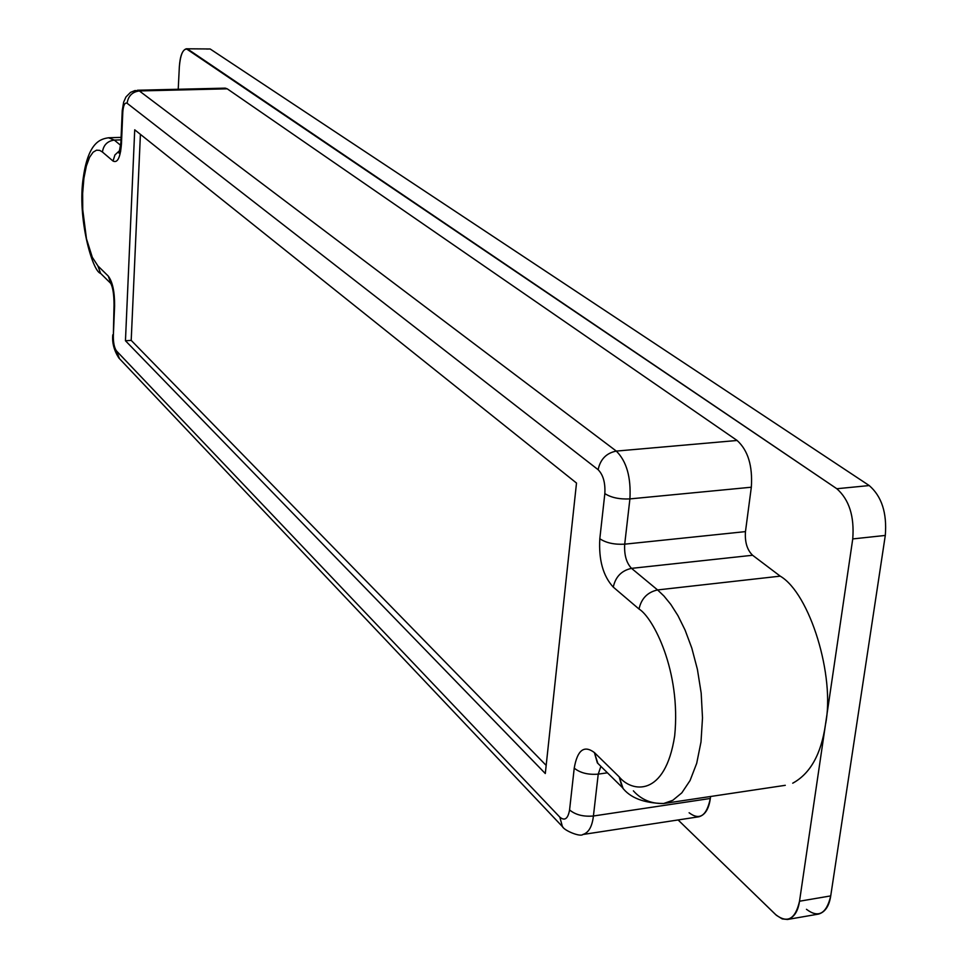 <?xml version="1.0" encoding="UTF-8"?>
<svg xmlns="http://www.w3.org/2000/svg" width="968" height="968" viewBox="0 0 968 968"><rect width="100%" height="100%" fill="white"/><g stroke="black" fill="none" stroke-linecap="round" stroke-linejoin="round"><path stroke-width="1.45" d="M223.16 88.923L227.238 88.826L737.108 440.476C748.01 450.386 752.753 465.971 751.325 487.219L745.469 531.614C744.743 542.056 747.115 549.945 752.596 555.257L780.22 576.141C809.671 593.227 835.493 676.184 825.438 724.778L852.747 538.922C854.478 516.38 849.178 499.657 836.824 488.731L188.131 49.368C183.424 47.747 180.484 53.603 179.334 66.949L178.221 89.262L179.334 66.949C180.06 56.023 182.395 49.973 186.34 48.787L836.824 488.731C849.178 499.657 854.478 516.38 852.747 538.922L799.52 901.22C798.019 911.469 794.014 917.555 787.516 919.467L782.265 918.947L776.421 915.317L678.108 819.956L775.646 914.603C787.408 923.738 795.369 919.273 799.52 901.22L830.725 895.896L799.52 901.22L825.438 724.778C821.142 754.229 810.228 773.698 792.707 783.197M787.516 919.467L818.517 914.095C825.111 912.171 829.189 906.096 830.725 895.896L885.296 535.437L852.747 538.922L885.296 535.437C887.087 513.016 881.727 496.39 869.228 485.561L836.824 488.731L869.228 485.561L210.165 48.981L186.34 48.787M582.845 834.501L582.736 834.525C588.604 832.855 592.162 826.684 593.42 816C592.174 826.599 588.653 832.77 582.845 834.501L698.896 816.774C705.103 814.995 708.915 808.897 710.306 798.479L593.42 816L598.236 774.134L600.886 766.366L598.236 774.134L607.432 772.815L598.236 774.134L593.42 816L710.306 798.479L710.572 796.495L710.306 798.479C706.7 815.927 699.622 820.683 689.107 812.757M206.559 49.053L210.165 48.981L869.228 485.561C881.727 496.39 887.087 513.016 885.296 535.437L830.725 895.896C826.478 913.877 818.396 918.342 806.465 909.303M227.238 88.826L139.368 90.944L616.301 451.088L737.108 440.476L227.238 88.826L225.181 88.136L137.456 90.242L139.368 90.944L227.238 88.826M751.325 487.219L629.914 498.907L624.711 544.173L745.469 531.614L751.325 487.219C752.753 465.971 748.01 450.386 737.108 440.476L616.301 451.088C626.574 461.288 631.124 477.224 629.914 498.907L751.325 487.219M752.596 555.257L631.535 568.361L657.575 589.936L780.22 576.141L752.596 555.257C747.115 549.945 744.743 542.056 745.469 531.614L624.711 544.173C624.094 554.821 626.369 562.892 631.535 568.361L752.596 555.257M792.877 783.124C810.313 773.565 821.166 754.12 825.438 724.778C835.493 676.184 809.671 593.227 780.22 576.141L657.575 589.936L663.939 595.998L670.8 604.407L677.963 615.66L685.126 630.168L691.817 648.136L697.408 669.372L701.183 693.1L702.502 717.905L701.001 741.936L696.706 763.304L690.063 780.523L681.823 792.852L672.784 800.306L663.637 803.513C651.343 803.864 641.252 799.641 633.375 790.844M110.957 283.588L110.594 283.055C112.857 287.121 114.006 294.381 114.03 304.872L113.341 335.896L114.03 304.872L114.599 305.973C114.696 291.816 112.59 281.857 108.271 276.086L110.909 283.539L108.271 276.086L97.913 265.922L100.575 273.351L97.913 265.922L92.323 257.331L86.467 238.806L82.74 209.645L82.643 193.358L83.913 178.269L86.37 165.976L89.564 157.3L93.073 152.23L96.51 150.185L99.668 150.367L102.439 152.024C103.467 145.031 107.424 141.05 114.321 140.082L108.537 137.771L114.321 140.082L120.988 139.864L114.321 140.082L120.697 145.369L114.321 140.082C107.424 141.05 103.467 145.031 102.439 152.024L99.668 150.367L96.51 150.185L93.073 152.23L89.564 157.3L86.37 165.976L83.913 178.269L82.643 193.358L82.74 209.645L86.467 238.806L92.323 257.331L97.913 265.922L108.271 276.086C112.59 281.857 114.696 291.816 114.599 305.973L113.341 335.896C113.28 342.902 114.345 347.923 116.511 350.961L559.831 817.149C564.743 821.203 567.986 818.795 569.571 809.926L574.23 768.144C577.376 750.043 584.091 744.84 594.388 752.56L619.181 776.856C631.765 792.477 665.197 797.571 674.684 735.837C681.218 670.981 652.904 617.257 639.013 609.029L613.276 587.116C603.1 576.069 598.611 559.94 599.809 538.74L604.843 493.595C605.423 482.814 603.185 474.84 598.127 469.698L127.11 103.261C124.775 102.257 123.335 105.258 122.791 112.264L121.46 143.772C120.359 157.59 117.539 163.35 113.026 161.039L102.439 152.024L113.026 161.039C117.539 163.35 120.359 157.59 121.46 143.772L120.867 142.84L121.46 143.772L122.791 112.264L122.198 111.368L122.791 112.264C123.335 105.258 124.775 102.257 127.11 103.261C128.187 96.001 132.265 91.887 139.368 90.944L135 90.544L130.511 92.383L125.973 96.945L123.65 102.124L122.246 110.533L120.867 142.84L119.003 153.174L120.71 151.202M545.299 773.529L125.453 340.748L134.721 129.809L576.505 483.056L545.299 773.529L576.505 483.056L134.721 129.809L125.453 340.748L131.2 340.385L140.408 134.358L131.2 340.385L125.453 340.748L545.299 773.529M546.17 765.398L131.2 340.385L546.17 765.398M119.972 150.282L114.926 154.953L113.026 161.039L114.926 154.953L119.972 150.282M139.368 90.944C132.265 91.887 128.187 96.001 127.11 103.261L598.127 469.698C600.329 459.268 606.391 453.06 616.301 451.088L139.368 90.944M616.301 451.088C606.391 453.06 600.329 459.268 598.127 469.698C603.185 474.84 605.423 482.814 604.843 493.595C611.135 497.637 619.496 499.403 629.914 498.907C631.124 477.224 626.574 461.288 616.301 451.088M629.914 498.907C619.496 499.403 611.135 497.637 604.843 493.595L599.809 538.74C606.053 542.915 614.341 544.718 624.711 544.173L629.914 498.907M119.487 358.68L116.511 350.961C114.345 347.923 113.28 342.902 113.341 335.896L112.772 334.819M624.711 544.173C614.341 544.718 606.053 542.915 599.809 538.74C598.611 559.94 603.1 576.069 613.276 587.116C615.503 576.783 621.589 570.539 631.535 568.361C626.369 562.892 624.094 554.821 624.711 544.173M116.511 350.961L118.895 358.051L562.42 826.611L559.831 817.149L116.511 350.961M563.17 827.41L562.42 826.611L563.17 827.41M631.535 568.361C621.589 570.539 615.503 576.783 613.276 587.116L639.013 609.029C641.312 598.539 647.507 592.174 657.575 589.936L631.535 568.361M597.837 763.365L594.388 752.56L597.353 762.881L622.956 788.109L619.181 776.856L622.134 787.299C629.902 797.765 643.732 803.162 663.637 803.513L672.784 800.306L681.823 792.852L690.063 780.523L696.706 763.304L701.001 741.936L702.502 717.905L701.183 693.1L697.408 669.372L691.817 648.136L685.126 630.168L677.963 615.66L670.8 604.407L663.939 595.998L657.575 589.936C647.507 592.174 641.312 598.539 639.013 609.029C652.904 617.257 681.218 670.981 674.684 735.837C665.197 797.571 631.765 792.477 619.181 776.856L594.388 752.56C584.091 744.84 577.376 750.043 574.23 768.144C580.183 772.948 588.181 774.945 598.236 774.134C588.181 774.945 580.183 772.948 574.23 768.144L569.571 809.926C575.464 814.838 583.414 816.859 593.42 816C583.414 816.859 575.464 814.838 569.571 809.926C567.986 818.795 564.743 821.203 559.831 817.149L562.408 826.599M663.637 803.513L785.29 785.314M110.921 283.551L100.575 273.351C92.48 271.754 76.908 217.159 83.369 177.144C88.487 141.074 101.386 138.944 108.537 137.771L121.097 137.371M112.784 334.855C112.01 342.733 114.03 350.44 118.846 358.003M562.444 826.648C564.332 830.653 580.364 837.247 582.905 834.476"/></g></svg>
